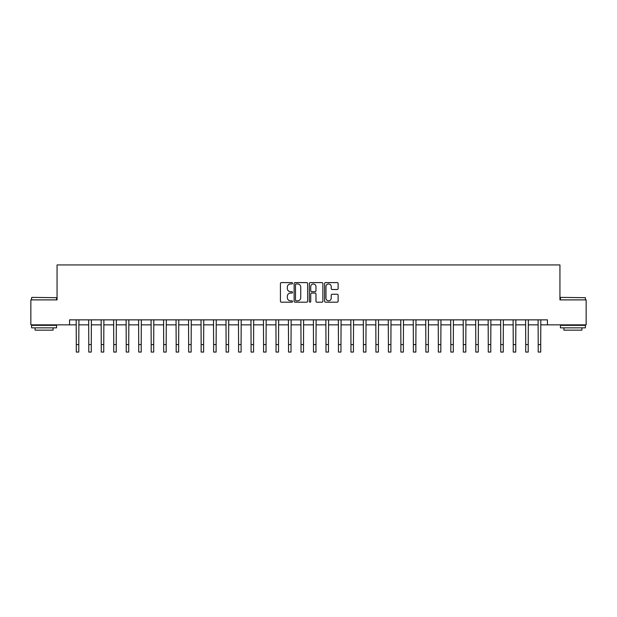 <?xml version="1.0" encoding="UTF-8"?>
<svg xmlns="http://www.w3.org/2000/svg" width="617" height="617" viewBox="0 0 617 617"><rect width="100%" height="100%" fill="white"/><g stroke="black" fill="none" stroke-linecap="round" stroke-linejoin="round"><path stroke-width="0.93" d="M292.52 283.28A0.686 0.686 0 0 0 291.833 282.594L281.421 282.594A0.979 0.979 0 0 0 280.434 283.573L280.434 301.219A0.979 0.979 0 0 0 281.421 302.199L291.833 302.199A0.686 0.686 0 0 0 292.52 301.512A0.686 0.686 0 0 0 291.833 300.826L290.484 300.826A3.139 3.139 0 0 1 287.352 297.687L287.352 296.222A3.139 3.139 0 0 1 290.484 293.083L291.833 293.083A0.686 0.686 0 0 0 292.52 292.396A0.686 0.686 0 0 0 291.833 291.71L290.484 291.71A3.139 3.139 0 0 1 287.352 288.571L287.352 287.098A3.139 3.139 0 0 1 290.484 283.967L291.833 283.967A0.686 0.686 0 0 0 292.52 283.28M337.152 289.504A0.979 0.979 0 0 0 338.131 288.525L338.131 283.573A0.979 0.979 0 0 0 337.152 282.594L325.583 282.594A0.979 0.979 0 0 0 324.604 283.573L324.604 301.219A0.979 0.979 0 0 0 325.583 302.199L337.152 302.199A0.979 0.979 0 0 0 338.131 301.219L338.131 295.235A0.979 0.979 0 0 0 337.152 294.255L332.201 294.255A0.979 0.979 0 0 0 331.221 295.235L331.221 298.204A2.622 2.622 0 0 1 328.599 300.826A2.622 2.622 0 0 1 325.977 298.204L325.977 286.589A2.622 2.622 0 0 1 328.599 283.967A2.622 2.622 0 0 1 331.221 286.589L331.221 288.525A0.979 0.979 0 0 0 332.201 289.504L337.152 289.504M69.551 324.858L30.85 324.858L30.85 299.885L57.065 299.885L57.065 264.932L559.935 264.932L559.935 299.885L586.15 299.885L586.15 324.858L547.449 324.858L547.449 319.861L69.551 319.861L69.551 324.858L76.292 324.858M307.644 283.573A0.979 0.979 0 0 0 306.664 282.594L295.096 282.594A0.979 0.979 0 0 0 294.116 283.573L294.116 301.219A0.979 0.979 0 0 0 295.096 302.199L306.664 302.199A0.979 0.979 0 0 0 307.644 301.219L307.644 283.573M310.336 282.594L321.904 282.594A0.979 0.979 0 0 1 322.884 283.573L322.884 301.219A0.979 0.979 0 0 1 321.904 302.199L316.953 302.199A0.979 0.979 0 0 1 315.973 301.219L315.973 294.062A0.979 0.979 0 0 0 314.994 293.083L311.708 293.083A0.979 0.979 0 0 0 310.729 294.062L310.729 301.512A0.686 0.686 0 0 1 310.043 302.199A0.686 0.686 0 0 1 309.356 301.512L309.356 283.573A0.979 0.979 0 0 1 310.336 282.594M78.791 324.858L88.779 324.858M91.277 324.858L101.257 324.858M103.756 324.858L113.744 324.858M116.243 324.858L126.23 324.858M128.729 324.858L138.717 324.858M141.208 324.858L151.196 324.858M153.695 324.858L163.682 324.858M166.181 324.858L176.169 324.858M178.66 324.858L188.648 324.858M191.147 324.858L201.134 324.858M203.633 324.858L213.621 324.858M216.12 324.858L226.107 324.858M228.598 324.858L238.586 324.858M241.085 324.858L251.073 324.858M253.572 324.858L263.559 324.858M266.05 324.858L276.038 324.858M278.537 324.858L288.525 324.858M291.023 324.858L301.011 324.858M303.51 324.858L313.49 324.858M315.989 324.858L325.977 324.858M328.475 324.858L338.463 324.858M340.962 324.858L350.95 324.858M353.441 324.858L363.428 324.858M365.927 324.858L375.915 324.858M378.414 324.858L388.401 324.858M390.893 324.858L400.88 324.858M403.379 324.858L413.367 324.858M415.866 324.858L425.853 324.858M428.352 324.858L438.34 324.858M440.831 324.858L450.819 324.858M453.318 324.858L463.305 324.858M465.804 324.858L475.792 324.858M478.283 324.858L488.271 324.858M490.77 324.858L500.757 324.858M503.256 324.858L513.244 324.858M515.743 324.858L525.723 324.858M528.221 324.858L538.209 324.858M540.708 324.858L547.449 324.858M296.175 283.967A0.686 0.686 0 0 0 295.489 284.653L295.489 300.14A0.686 0.686 0 0 0 296.175 300.826L297.595 300.826A3.139 3.139 0 0 0 300.734 297.687L300.734 287.098A3.139 3.139 0 0 0 297.595 283.967L296.175 283.967M315.973 286.635A2.622 2.622 0 0 0 313.351 284.013A2.622 2.622 0 0 0 310.729 286.635L310.729 290.73A0.979 0.979 0 0 0 311.708 291.71L314.994 291.71A0.979 0.979 0 0 0 315.973 290.73L315.973 286.635M76.176 319.861L76.292 344.579L78.791 344.579L78.907 319.861M76.292 344.579L76.292 352.068L78.791 352.068L78.791 344.579M88.655 319.861L88.779 344.579L91.277 344.579L91.393 319.861M88.779 344.579L88.779 352.068L91.277 352.068L91.277 344.579M101.142 319.861L101.257 344.579L103.756 344.579L103.88 319.861M101.257 344.579L101.257 352.068L103.756 352.068L103.756 344.579M113.628 319.861L113.744 344.579L116.243 344.579L116.358 319.861M113.744 344.579L113.744 352.068L116.243 352.068L116.243 344.579M126.115 319.861L126.23 344.579L128.729 344.579L128.845 319.861M126.23 344.579L126.23 352.068L128.729 352.068L128.729 344.579M31.899 297.386L56.571 297.687L31.899 297.386M44.085 327.851L31.598 327.851L31.598 325.352L56.571 325.352L56.571 327.851L44.085 327.851M53.07 327.851L53.07 330.149L35.092 330.149L35.092 327.851M560.73 297.386L585.402 297.687L560.73 297.386M572.915 327.851L560.429 327.851L560.429 325.352L585.402 325.352L585.402 327.851L572.915 327.851M581.908 327.851L581.908 330.149L563.93 330.149L563.93 327.851M138.594 319.861L138.717 344.579L141.208 344.579L141.332 319.861M138.717 344.579L138.717 352.068L141.208 352.068L141.208 344.579M151.08 319.861L151.196 344.579L153.695 344.579L153.81 319.861M151.196 344.579L151.196 352.068L153.695 352.068L153.695 344.579M163.567 319.861L163.682 344.579L166.181 344.579L166.297 319.861M163.682 344.579L163.682 352.068L166.181 352.068L166.181 344.579M176.046 319.861L176.169 344.579L178.66 344.579L178.783 319.861M176.169 344.579L176.169 352.068L178.66 352.068L178.66 344.579M188.532 319.861L188.648 344.579L191.147 344.579L191.27 319.861M188.648 344.579L188.648 352.068L191.147 352.068L191.147 344.579M201.019 319.861L201.134 344.579L203.633 344.579L203.749 319.861M201.134 344.579L201.134 352.068L203.633 352.068L203.633 344.579M213.497 319.861L213.621 344.579L216.12 344.579L216.235 319.861M213.621 344.579L213.621 352.068L216.12 352.068L216.12 344.579M225.984 319.861L226.107 344.579L228.598 344.579L228.722 319.861M226.107 344.579L226.107 352.068L228.598 352.068L228.598 344.579M238.47 319.861L238.586 344.579L241.085 344.579L241.201 319.861M238.586 344.579L238.586 352.068L241.085 352.068L241.085 344.579M250.957 319.861L251.073 344.579L253.572 344.579L253.687 319.861M251.073 344.579L251.073 352.068L253.572 352.068L253.572 344.579M263.436 319.861L263.559 344.579L266.05 344.579L266.174 319.861M263.559 344.579L263.559 352.068L266.05 352.068L266.05 344.579M275.922 319.861L276.038 344.579L278.537 344.579L278.653 319.861M276.038 344.579L276.038 352.068L278.537 352.068L278.537 344.579M288.409 319.861L288.525 344.579L291.023 344.579L291.139 319.861M288.525 344.579L288.525 352.068L291.023 352.068L291.023 344.579M300.888 319.861L301.011 344.579L303.51 344.579L303.626 319.861M301.011 344.579L301.011 352.068L303.51 352.068L303.51 344.579M313.374 319.861L313.49 344.579L315.989 344.579L316.112 319.861M313.49 344.579L313.49 352.068L315.989 352.068L315.989 344.579M325.861 319.861L325.977 344.579L328.475 344.579L328.591 319.861M325.977 344.579L325.977 352.068L328.475 352.068L328.475 344.579M338.347 319.861L338.463 344.579L340.962 344.579L341.078 319.861M338.463 344.579L338.463 352.068L340.962 352.068L340.962 344.579M350.826 319.861L350.95 344.579L353.441 344.579L353.564 319.861M350.95 344.579L350.95 352.068L353.441 352.068L353.441 344.579M363.313 319.861L363.428 344.579L365.927 344.579L366.043 319.861M363.428 344.579L363.428 352.068L365.927 352.068L365.927 344.579M375.799 319.861L375.915 344.579L378.414 344.579L378.529 319.861M375.915 344.579L375.915 352.068L378.414 352.068L378.414 344.579M388.278 319.861L388.401 344.579L390.893 344.579L391.016 319.861M388.401 344.579L388.401 352.068L390.893 352.068L390.893 344.579M400.765 319.861L400.88 344.579L403.379 344.579L403.503 319.861M400.88 344.579L400.88 352.068L403.379 352.068L403.379 344.579M413.251 319.861L413.367 344.579L415.866 344.579L415.981 319.861M413.367 344.579L413.367 352.068L415.866 352.068L415.866 344.579M425.73 319.861L425.853 344.579L428.352 344.579L428.468 319.861M425.853 344.579L425.853 352.068L428.352 352.068L428.352 344.579M438.217 319.861L438.34 344.579L440.831 344.579L440.954 319.861M438.34 344.579L438.34 352.068L440.831 352.068L440.831 344.579M450.703 319.861L450.819 344.579L453.318 344.579L453.433 319.861M450.819 344.579L450.819 352.068L453.318 352.068L453.318 344.579M463.19 319.861L463.305 344.579L465.804 344.579L465.92 319.861M463.305 344.579L463.305 352.068L465.804 352.068L465.804 344.579M475.668 319.861L475.792 344.579L478.283 344.579L478.406 319.861M475.792 344.579L475.792 352.068L478.283 352.068L478.283 344.579M488.155 319.861L488.271 344.579L490.77 344.579L490.885 319.861M488.271 344.579L488.271 352.068L490.77 352.068L490.77 344.579M500.642 319.861L500.757 344.579L503.256 344.579L503.372 319.861M500.757 344.579L500.757 352.068L503.256 352.068L503.256 344.579M513.12 319.861L513.244 344.579L515.743 344.579L515.858 319.861M513.244 344.579L513.244 352.068L515.743 352.068L515.743 344.579M525.607 319.861L525.723 344.579L528.221 344.579L528.345 319.861M525.723 344.579L525.723 352.068L528.221 352.068L528.221 344.579M538.093 319.861L538.209 344.579L540.708 344.579L540.824 319.861M538.209 344.579L538.209 352.068L540.708 352.068L540.708 344.579M31.598 299.885L31.598 297.687M37.29 325.352L37.29 324.858M50.872 325.352L50.872 324.858M56.571 299.885L56.571 297.687M560.429 299.885L560.429 297.687M566.128 325.352L566.128 324.858M579.71 325.352L579.71 324.858M585.402 299.885L585.402 297.687"/></g></svg>
